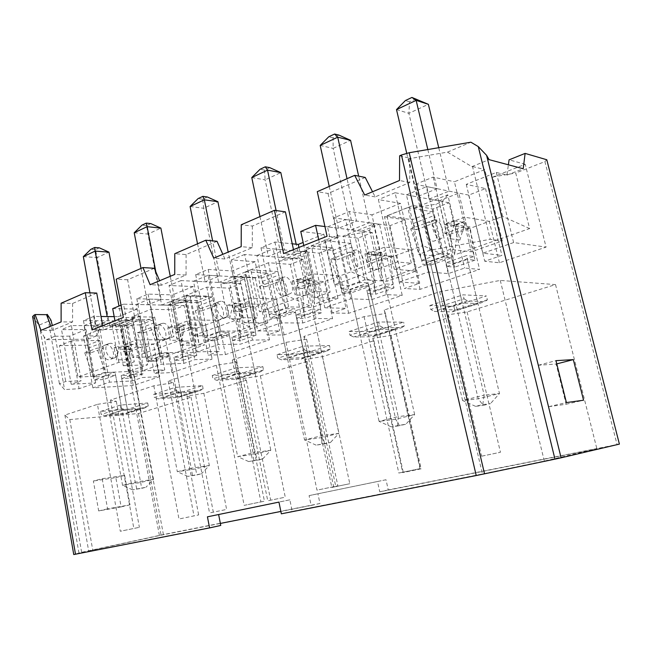 <?xml version="1.0" encoding="UTF-8"?>
<svg xmlns="http://www.w3.org/2000/svg" width="652" height="652" viewBox="0 0 652 652"><rect width="100%" height="100%" fill="white"/><g stroke="black" fill="none" stroke-linecap="round" stroke-linejoin="round"><path stroke-width="0.49" stroke-dasharray="3.26 2.44" d="M133.261 385.495L92.877 387.899L109.479 382.162L132.209 380.923L142.185 377.532L159.724 376.628L133.261 385.495L121.704 323.302L139.838 316.155L145.632 346.88L153.522 343.995L159.724 376.628M71.198 384.256L95.673 382.92L79.063 388.714L64.54 389.578L59.405 383.767L65.713 381.493L81.223 380.695L71.198 384.256L61.541 329.627L86.048 329.562L95.673 382.92M86.048 329.562L69.707 336.122L79.063 388.714M69.707 336.122L55.175 336.245L64.54 389.578M142.12 370.89L164.752 369.871L154.385 373.392L171.883 372.553L212.136 359.056L194.793 359.668L183.888 363.376L161.337 364.248L142.12 370.89L131.973 316.815L150.865 309.325L173.481 309.741L184.206 305.576L194.793 359.668M123.261 365.731L147.621 364.786L128.362 371.51L103.945 372.61L93.497 376.326L78.004 377.068L118.843 362.357L134.288 361.811L123.261 365.731L114.956 320.808M112.698 308.624L137.116 309.072L147.621 364.786M114.181 316.627L118.191 316.668L128.362 371.51M131.973 316.815L154.663 317.051L144.467 321.004L83.456 320.629L93.725 316.416L101.011 316.489M93.725 316.416L103.945 372.61M197.148 351.884L219.504 351.281L208.151 355.136L225.429 354.598L269.504 339.822L252.479 340.083L240.498 344.15L218.281 344.582L197.148 351.884L186.056 295.38L206.814 287.157L229.137 288.135L240.906 283.563L252.479 340.083M180.645 345.315L204.744 344.843L183.538 352.251L159.324 352.903L147.808 357.003L132.397 357.475L177.548 341.208L192.837 340.98L180.645 345.315L169.039 285.495L193.228 286.562L204.744 344.843M186.056 295.38L208.501 296.147L197.336 300.482L136.806 298.73L148.11 294.085L172.397 294.916L183.538 352.251M148.11 294.085L159.324 352.903M257.752 330.947L279.667 330.849L267.165 335.095L284.093 334.932L332.577 318.681L316.016 318.51L302.797 322.993L281.093 322.887L257.752 330.947L245.568 271.803L268.485 262.723L290.319 264.378L303.294 259.341L316.016 318.51M244.207 322.699L267.842 322.822L244.378 331.012L220.555 331.118L207.792 335.658L192.568 335.804L242.748 317.728L257.752 317.883L244.207 322.699L231.387 259.903L255.152 261.713L267.842 322.822M245.568 271.803L267.605 273.196L255.323 277.964L195.681 274.565L208.192 269.431L232.136 270.947L244.378 331.012M208.192 269.431L220.555 331.118M324.81 307.785L346.057 308.306L332.235 313.001L348.657 313.294L402.235 295.332L386.343 294.623L371.681 299.602L350.735 298.836L324.81 307.785L311.363 245.731L336.782 235.657L357.915 238.135L372.292 232.552L386.343 294.623M314.998 297.516L337.915 298.363L311.811 307.475L288.6 306.905L274.394 311.966L259.488 311.697L315.592 291.485L330.132 292.129L314.998 297.516L303.791 245.519M300.759 231.436L323.857 234.141L337.915 298.363M298.934 247.458L311.811 307.475M311.363 245.731L332.781 247.89L319.219 253.155L260.979 247.76L274.899 242.047L292.226 243.799M274.899 242.047L288.6 306.905M399.415 282.014L419.717 283.294L404.346 288.51L420.051 289.358L479.57 269.406L464.599 268.053L448.25 273.604L428.372 272.014L399.415 282.014L384.493 216.749L412.855 205.51L432.985 208.982L449 202.764L464.599 268.053M394.321 269.292L416.18 271.045L386.97 281.24L364.68 279.838L348.755 285.503L334.362 284.728L397.492 261.982L411.347 263.237L394.321 269.292L378.396 199.569L400.515 203.383L416.18 271.045M384.493 216.749L405.022 219.838L389.953 225.69L333.816 217.866L349.407 211.468L371.917 214.858L386.97 281.24M349.407 211.468L364.68 279.838M619.4 444.102L388.25 489.929L386 479.742L317.923 493.776L319.961 503.483L163.407 534.558L124.54 325.886L140.53 319.643L139.838 316.155M124.54 325.886L120.62 326.611L93.464 326.603L101.867 323.229L121.704 323.302M171.883 372.553L165.559 339.602L173.725 336.619L167.654 305.193L190.482 296.195L196.782 328.192L205.396 325.046L212.136 359.056M103.35 379.545L93.896 380.034L106.162 375.715L115.608 375.259L103.35 379.545L109.691 414.46L128.053 412.863L140.424 409L122.087 410.54L109.691 414.46M92.877 387.899L83.546 336L99.87 329.529L122.649 329.48L132.462 325.666L71.394 325.584L74.923 345.381L87.612 345.152L93.896 380.034M144.467 321.004L148.028 339.831L136.529 339.985L124.434 344.509L130.685 378.127L121.737 378.592L128.053 412.863M124.434 344.509L135.958 344.305L142.185 377.532M132.462 325.666L135.958 344.305L153.522 343.995L165.559 339.602L148.028 339.831L154.385 373.392M136.529 339.985L142.902 373.946L133.97 374.378L140.424 409M142.902 373.946L130.685 378.127M121.737 378.592L133.97 374.378M87.612 345.152L99.748 340.466L106.162 375.715M99.748 340.466L87.066 340.637L93.497 376.326M83.456 320.629L87.066 340.637L71.549 340.841L78.004 377.068M115.608 375.259L122.087 410.54M100.595 411.42L120.204 405.112L147.711 402.96L128.167 409.13L100.595 411.42L101.15 414.468L120.775 408.217L120.204 405.112M212.267 375.503L236.089 367.834L262.837 366.603L239.219 374.061L212.267 375.503L212.927 378.845L236.774 371.249L236.089 367.834M349.13 331.477L378.698 321.966L403.612 322.145L374.501 331.338L349.13 331.477L349.945 335.177L379.545 325.747L378.698 321.966M429.839 305.519L463.091 294.826L486.457 295.975L453.849 306.277L429.839 305.519L430.744 309.431L464.045 298.82L463.091 294.826M277.043 354.664L303.506 346.155L329.513 345.544L303.359 353.8L277.043 354.664L277.776 358.176L304.272 349.733L303.506 346.155M97.433 404.362L116.317 401.314L110.457 400.075L153.823 385.813L173.285 382.732L168.232 381.07L216.317 365.25L236.383 362.153L232.34 359.977L285.967 342.341L306.652 339.236L303.889 336.44L364.077 316.644L385.381 313.555L384.248 310.002L439.75 291.746L500.28 280.425L555.528 284.598L467.101 311.933L448.38 314.72L448.103 317.801L391.053 335.438L372.789 338.241L373.963 340.719L322.504 356.628L304.696 359.431L307.051 361.404L260.392 375.821L243.033 378.616L246.342 380.165L203.848 393.303L186.937 396.074L191.028 397.264L138.469 413.515L69.813 419.578L64.882 415.071L97.433 404.362L120.294 531.258L139.373 527.321L120.294 531.258M153.733 394.321L175.298 387.394L202.519 385.65L181.085 392.414L153.733 394.321L154.337 397.516L175.926 390.638L175.298 387.394M32.6 316.44L38.941 325.193L50.954 320.108M96.732 293.074L72.584 303.465L61.117 303.213M190.482 296.195L190.311 300.189L186.17 301.803L167.654 305.193M225.429 354.598L218.542 320.246L227.475 316.986L220.857 284.223L245.837 274.378L252.707 307.768L262.145 304.321L269.504 339.822M156.293 361.029L146.896 361.363L160.392 356.611L169.764 356.318L156.293 361.029L163.228 397.533L181.435 396.18L195.005 391.942L176.847 393.221L163.228 397.533M184.206 305.576L123.53 304.182L127.393 324.875L140.025 324.908L146.896 361.363M197.336 300.482L201.224 320.116L189.846 320.026L176.594 324.981L183.408 360.075L174.54 360.385L181.435 396.18M176.594 324.981L205.396 325.046L218.542 320.246L201.224 320.116L208.151 355.136M71.549 340.841L59.405 345.65L65.713 381.493M47.971 318.453L59.405 383.767M72.584 303.465L72.584 321.958L52.445 330.279L50.889 326.171M154.337 268.265L127.629 279.765L134.736 317.581L103.472 329.92L102.698 325.698M140.025 324.908L153.367 319.749L125.314 319.537L111.924 324.843L118.843 362.357M189.846 320.026L196.798 355.487L187.963 355.756L195.005 391.942M196.798 355.487L183.408 360.075M174.54 360.385L187.963 355.756M153.367 319.749L160.392 356.611M136.806 298.73L147.808 357.003M169.764 356.318L176.847 393.221M110.457 400.075L133.839 528.43M153.823 385.813L178.982 518.992L198.656 514.933L178.982 518.992M168.232 381.07L193.994 515.854M216.317 365.25L244.166 505.365L264.443 501.184L244.166 505.365M232.34 359.977L260.898 501.861M285.967 342.341L316.97 490.141L337.866 485.838L316.97 490.141M303.889 336.44L335.731 486.221M364.077 316.644L398.82 473.026L420.328 468.592L398.82 473.026M384.248 310.002L420.002 468.601M439.75 291.746L482.447 473.98L544.314 461.054L596.873 448.763L379.757 491.828L377.5 481.518L309.089 495.618L311.134 505.439L280.857 511.445M207.434 516.824L289.847 499.823L292.226 511.38L482.447 473.98M64.882 415.071L88.745 551.396L220.751 525.439M203.848 393.303L226.619 509.424L209.553 512.953L226.619 509.424M191.028 397.264L213.334 512.203M138.469 413.515L161.093 535.194L92.731 550.076L88.745 551.396M220.36 523.442L161.093 535.194M555.528 284.598L596.873 448.763M467.101 311.933L500.451 452.268L480.622 456.4L500.451 452.268M448.103 317.801L480.622 456.4M391.053 335.438L421.143 468.821L402.724 472.618L421.143 468.821M373.963 340.719L403.343 472.537M322.504 356.628L349.798 483.711L331.827 487.419L349.798 483.711M307.051 361.404L333.726 487.068M260.392 375.821L285.266 497.183L267.752 500.801L285.266 497.183M246.342 380.165L270.686 500.231M245.837 274.378L244.63 278.958L240.099 280.727L220.857 284.223M284.093 334.932L276.57 299.048L286.367 295.47L279.146 261.256L306.587 250.441L314.109 285.332L324.5 281.542L332.577 318.681M214.565 340.654L205.298 340.792L220.205 335.535L229.439 335.454L214.565 340.654L222.185 378.885L240.115 377.842L255.079 373.164L237.23 374.126L222.185 378.885M240.906 283.563L181.003 280.588L185.249 302.275L197.743 302.601L205.298 340.792M255.323 277.964L259.577 298.486L248.404 298.111L233.832 303.563L241.281 340.246L232.552 340.385L240.115 377.842M233.832 303.563L262.145 304.321L276.57 299.048L259.577 298.486L267.165 335.095M248.404 298.111L256.024 335.201L247.344 335.283L255.079 373.164M256.024 335.201L241.281 340.246M232.552 340.385L247.344 335.283M197.743 302.601L212.479 296.913L220.205 335.535M212.479 296.913L200.034 296.497L207.792 335.658M195.681 274.565L200.034 296.497L184.76 295.992L192.568 335.804M229.439 335.454L237.23 374.126M217.01 241.281L186.097 254.59L174.785 253.709M306.587 250.441L304.134 255.706L299.17 257.646L279.146 261.256M348.657 313.294L340.393 275.731L351.2 271.786L343.262 235.983L373.555 224.043L381.844 260.588L393.335 256.391L402.235 295.332M279.023 318.111L269.952 318.013L286.521 312.178L295.527 312.341L279.023 318.111L287.434 358.25L304.932 357.589L321.501 352.406L304.142 352.96L287.434 358.25M303.294 259.341L244.663 254.459L249.357 277.222L261.615 277.923L269.952 318.013M319.219 253.155L323.889 274.647L313.017 273.921L296.913 279.952L305.112 318.388L296.595 318.298L304.932 357.589M296.913 279.952L324.5 281.542L340.393 275.731L323.889 274.647L332.235 313.001M313.017 273.921L321.412 312.805L312.968 312.65L321.501 352.406M321.412 312.805L305.112 318.388M296.595 318.298L312.968 312.65M261.615 277.923L277.972 271.607L286.521 312.178M277.972 271.607L265.796 270.8L274.394 311.966M260.979 247.76L265.796 270.8L250.824 269.814L259.488 311.697M295.527 312.341L304.142 352.96M285.397 211.835L252.365 226.057L241.256 224.761M373.555 224.043L369.619 230.115L364.142 232.259L343.262 235.983M420.051 289.358L410.931 249.969L422.912 245.592L414.15 208.053L447.769 194.801L456.93 233.163L469.709 228.493L479.57 269.406M350.703 293.041L341.941 292.658L360.45 286.138L369.122 286.603L350.703 293.041L360.043 335.283L376.88 335.104L395.348 329.333L378.698 329.382L360.043 335.283M318.681 239.586L320.8 249.308L332.675 250.474L341.941 292.658M389.953 225.69L395.12 248.241L384.688 247.1L366.783 253.799L375.854 294.158L367.655 293.799L376.88 335.104M366.783 253.799L393.335 256.391L410.931 249.969L395.12 248.241L404.346 288.51M372.292 232.552L324.932 226.537M125.314 319.537L132.397 357.475M186.097 254.59L186.056 275.046L161.484 285.209L159.601 280.743M252.365 226.057L252.291 247.67L224.932 258.974L222.845 254.313M293.481 249.635L294.525 254.533L306.587 249.765L315.592 291.485M250.824 269.814L234.312 276.358L242.748 317.728M184.76 295.992L169.927 301.868L177.548 341.208M384.688 247.1L393.987 287.948L385.878 287.516L395.348 329.333M393.987 287.948L375.854 294.158M367.655 293.799L385.878 287.516M332.675 250.474L350.939 243.416L360.45 286.138M350.939 243.416L339.179 242.128L348.755 285.503M333.816 217.866L339.179 242.128L324.696 240.547L334.362 284.728M369.122 286.603L378.698 329.382M447.769 194.801L442.023 201.818L435.952 204.19L414.15 208.053M499.416 262.756L489.302 221.338L502.659 216.456L492.928 177.002L525.219 164.28L546.083 247.108L499.416 262.756L484.713 261.224L501.901 255.388L482.92 253.172L513.629 242.568L546.083 247.108M430.891 265.005L422.577 264.247L443.384 256.921L451.575 257.768L430.891 265.005L441.322 309.578L457.231 309.993L477.932 303.522L462.292 302.944L441.322 309.578M449 202.764L395.055 192.731L400.898 218.021L412.219 219.74L432.741 211.81L421.583 209.936L432.333 255.771L450.304 249.374L471.257 251.819L502.293 240.979L484.762 169.577L454.411 181.753L471.257 251.819M432.333 255.771L418.69 254.345L430.027 250.262L490.255 239.292L502.293 240.979M412.219 219.74L422.577 264.247M513.629 242.568L496.294 172.446L466.253 184.353L485.536 188.583L468.707 195.119L474.444 218.836L464.623 217.181L444.607 224.671L454.697 267.157L446.946 266.456L457.231 309.993M444.607 224.671L469.709 228.493L489.302 221.338L474.444 218.836L484.713 261.224M464.623 217.181L474.982 260.205L467.362 259.414L477.932 303.522M474.982 260.205L454.697 267.157M446.946 266.456L467.362 259.414M432.741 211.81L443.384 256.921M468.707 195.119L415.577 184.304L421.583 209.936L407.826 207.613L418.69 254.345M451.575 257.768L462.292 302.944M415.577 184.304L433.148 177.091L454.411 181.753M433.148 177.091L450.304 249.374M399.643 155.787L409.88 158.232L408.592 158.786L447.468 152.128L471.869 166.643L472.521 166.529L490.255 239.292M472.521 166.529L484.762 169.577M447.468 152.128L470.891 142.201M127.629 279.765L116.203 279.219M365.234 177.45L328.037 193.473L317.279 191.647M324.696 240.547L306.179 247.882L306.587 249.765L337.752 237.467L328.037 193.473M408.592 158.786L409.847 164.141L409.741 182.584L375.161 196.88L372.545 191.753M409.88 158.232L409.847 164.141L430.027 250.262M407.826 207.613L386.938 215.893L397.492 261.982M388.25 489.929L379.757 491.828M292.226 511.38L281.338 513.817M163.407 534.558L81.639 552.309L73.749 554.55M319.961 503.483L311.134 505.439M140.53 319.643L148.583 362.292L194.842 346.057L186.17 301.803M190.311 300.189L199.047 344.582L249.545 326.856L240.099 280.727M244.63 278.958L254.141 325.25L309.496 305.821L299.17 257.646M304.134 255.706L314.541 304.052L375.479 282.658L364.142 232.259M369.619 230.115L381.045 280.71L448.47 257.051L435.952 204.19M442.023 201.818L454.64 254.883L529.628 228.567L515.732 173.016L544.917 161.606L617.053 444.509M102.185 478.707L124.646 475.349L130.017 504.827L107.58 508.87L102.185 478.707L93.358 481.005L98.672 510.94L121.125 506.881L115.836 477.623L93.358 481.005M69.813 419.578L92.731 550.076M548.642 406.693L566.148 404.24L556.14 364.044L538.422 365.218L548.642 406.693L566.401 402.577M500.28 280.425L544.314 461.054M81.639 552.309L44.149 336.888L46.447 339.684L88.028 339.195L93.464 326.603M159.381 535.398L120.62 326.611M101.867 323.229L96.463 335.886L83.546 336M496.294 172.446L506.963 175.103L508.389 164.793M525.219 164.28L509.073 159.838M492.928 177.002L515.732 173.016M546.792 159.756L544.917 161.606M38.941 325.193L40.22 329.945L78.925 552.929M55.175 336.245L52.364 325.56M121.125 506.881L130.017 504.827M115.836 477.623L124.646 475.349M98.672 510.94L107.58 508.87M566.148 404.24L583.548 400.222M556.14 364.044L556.767 363.889M538.422 365.218L555.96 360.654M88.028 339.195L96.463 335.886M71.394 325.584L61.541 329.627M46.447 339.684L55.11 336.163M40.22 329.945L44.149 336.888M506.963 175.103L523.197 168.746M471.869 166.643L489.065 159.642M289.847 499.823L278.95 502.097M386 479.742L377.5 481.518M317.923 493.776L309.089 495.618M337.752 237.467L327.06 236.244M294.525 254.533L283.604 253.563M103.472 329.92L92.022 329.953M134.736 317.581L123.326 317.475M409.741 182.584L399.497 180.49M375.161 196.88L364.688 195.038M448.38 314.72L481.583 456.156M385.381 313.555L420.328 468.592M464.045 298.82L467.525 300.931L485.023 301.64L487.386 299.822L486.457 295.975M487.386 299.822L454.737 310.042L453.849 306.277M454.737 310.042L452.276 311.868L434.289 311.452L430.744 309.431M467.525 300.931L434.289 311.452M452.276 311.868L485.023 301.64M395.055 192.731L378.396 199.569M400.515 203.383L371.917 214.858M386.938 215.893L400.898 218.021L411.347 263.237M412.855 205.51L428.372 272.014M432.985 208.982L448.25 273.604M485.536 188.583L501.901 255.388M466.253 184.353L482.92 253.172M456.93 233.163L454.64 254.883M529.628 228.567L502.659 216.456M372.789 338.241L402.724 472.618M306.652 339.236L337.866 485.838M379.545 325.747L383.18 327.63L401.844 327.614L404.444 325.788L403.612 322.145M404.444 325.788L375.299 334.908L374.501 331.338M375.299 334.908L372.618 336.742L353.612 336.986L349.945 335.177M383.18 327.63L353.612 336.986M372.618 336.742L401.844 327.614M323.857 234.141L303.131 242.454M306.179 247.882L320.8 249.308L330.132 292.129M336.782 235.657L350.735 298.836M357.915 238.135L371.681 299.602M405.022 219.838L419.717 283.294M381.844 260.588L381.045 280.71M448.47 257.051L422.912 245.592M252.291 247.67L241.191 246.643M224.932 258.974L213.734 258.127M304.696 359.431L331.827 487.419M236.383 362.153L264.443 501.184M304.272 349.733L307.988 351.428L327.475 350.841L330.254 349.007L329.513 345.544M330.254 349.007L304.085 357.206L303.359 353.8M304.085 357.206L301.248 359.032L281.517 359.806L277.776 358.176M307.988 351.428L281.517 359.806M301.248 359.032L327.475 350.841M244.663 254.459L231.387 259.903M255.152 261.713L232.136 270.947M234.312 276.358L249.357 277.222L257.752 317.883M268.485 262.723L281.093 322.887M290.319 264.378L302.797 322.993M332.781 247.89L346.057 308.306M314.109 285.332L314.541 304.052M375.479 282.658L351.2 271.786M186.056 275.046L174.744 274.419M161.484 285.209L150.115 284.712M243.033 378.616L267.752 500.801M173.285 382.732L198.656 514.933M236.774 371.249L240.555 372.773L260.596 371.73L263.514 369.904L262.837 366.603M263.514 369.904L239.871 377.304L239.219 374.061M239.871 377.304L236.92 379.122L216.717 380.32L212.927 378.845M240.555 372.773L216.717 380.32M236.92 379.122L260.596 371.73M181.003 280.588L169.039 285.495M193.228 286.562L172.397 294.916M169.927 301.868L185.249 302.275L192.837 340.98M206.814 287.157L218.281 344.582M229.137 288.135L240.498 344.15M267.605 273.196L279.667 330.849M252.707 307.768L254.141 325.25M309.496 305.821L286.367 295.47M186.937 396.074L209.553 512.953M116.317 401.314L139.373 527.321M175.926 390.638L179.724 392.023L200.14 390.613L203.139 388.804L202.519 385.65M203.139 388.804L181.688 395.519L181.085 392.414M181.688 395.519L178.656 397.321L158.143 398.853L154.337 397.516M179.724 392.023L158.143 398.853M178.656 397.321L200.14 390.613M123.53 304.182L121.036 305.201M137.116 309.072L118.191 316.668M111.924 324.843L127.393 324.875L134.288 361.811M150.865 309.325L161.337 364.248M173.481 309.741L183.888 363.376M208.501 296.147L219.504 351.281M196.782 328.192L199.047 344.582M249.545 326.856L227.475 316.986M72.584 321.958L61.117 321.901M52.445 330.279L40.978 330.32M120.775 408.217L124.581 409.48L145.2 407.761L148.273 405.976L147.711 402.96M148.273 405.976L128.713 412.097L128.167 409.13M128.713 412.097L125.624 413.881L104.956 415.691L101.15 414.468M124.581 409.48L104.956 415.691M125.624 413.881L145.2 407.761M59.405 345.65L74.923 345.381L81.223 380.695M99.87 329.529L109.479 382.162M122.649 329.48L132.209 380.923M154.663 317.051L164.752 369.871M145.632 346.88L148.583 362.292M194.842 346.057L173.725 336.619M396.498 109.593L408.885 113.334L429.122 199.064L438.967 200.897L445.479 228.347L444.86 233.595L450.149 234.329L453.816 263.441L446.058 262.699L466.449 255.608L499.489 393.506L478.218 398.788L462.602 400.54L429.994 261.159L421.665 260.36L410.727 228.852L416.571 229.659L413.115 223.587L406.424 194.842L416.921 196.798L437.125 188.689L427.826 149.552M453.816 263.441L474.077 256.448L466.449 255.608M406.767 153.44L416.921 196.798M416.033 98.786L409.537 101.842L408.885 113.334L428.364 104.32M429.122 199.064L449.138 191.134L438.739 147.686M409.537 101.842L405.422 100.53M428.796 222.267L427.402 222.454C421.836 224.59 429.309 243.921 434.517 240.906C439.375 239.162 434.305 222.65 428.796 222.267M446.058 262.699L478.218 398.788L483.303 405.381L490.443 403.653L482.741 404.59L475.561 406.343L483.303 405.381M456.261 224.85L463.14 222.299L464.061 226.105L459.896 240.034L456.261 224.85L446.327 223.31L453.262 220.71L454.183 224.581L449.986 238.722L446.327 223.31M459.896 240.034L449.986 238.722M449.138 191.134L458.829 193.106L465.52 220.898L464.966 226.195L470.165 227.002L474.077 256.448M475.561 406.343L462.602 400.54L484.175 395.161L450.646 253.872L442.455 252.976L431.371 220.995L437.125 221.884L433.661 215.706L426.783 186.586L437.125 188.689M482.741 404.59L484.175 395.161L499.489 393.506L490.443 403.653M438.967 200.897L458.829 193.106M413.115 223.587L433.661 215.706M406.424 194.842L426.783 186.586M445.479 228.347L465.52 220.898M444.86 233.595L464.966 226.195M450.149 234.329L470.165 227.002M410.727 228.852L431.371 220.995M421.665 260.36L442.455 252.976M416.571 229.659L437.125 221.884M429.994 261.159L450.646 253.872M435.487 219.724L434.102 219.903C428.576 222.022 436.074 241.46 441.241 238.453C446.066 236.717 440.964 220.132 435.487 219.724M463.14 222.299L453.262 220.71M464.061 226.105L454.183 224.581M320.181 145.429L333.148 148.387L351.338 229.887L361.705 231.207L367.565 257.295L366.701 262.357L372.292 262.837L375.055 290.629L366.856 290.23L385.063 283.897L414.648 414.558L395.691 419.26L379.065 421.379L349.904 289.398L341.135 288.966L330.768 259.26L336.897 259.789L333.474 254.117L327.491 226.863L338.51 228.265L356.53 221.036L347.035 178.697M375.055 290.629L393.172 284.378L385.063 283.897M329.252 186.439L338.51 228.265M338.91 135.086L333.099 137.816L333.148 148.387L350.572 140.319M351.338 229.887L369.219 222.805L358.673 176.146M333.099 137.816L328.787 136.773M350.108 252.177L348.624 252.414C342.659 254.704 349.822 272.919 355.462 269.814C360.678 267.939 355.927 252.308 350.108 252.177M366.856 290.23L395.691 419.26L399.562 425.715L405.911 424.167L391.29 426.848L399.562 425.715M375.454 254.842L381.583 252.568L382.406 256.179L378.706 269.252L375.454 254.842L364.924 253.815L371.102 251.501L371.925 255.168L368.201 268.428L364.924 253.815M378.706 269.252L368.201 268.428M369.219 222.805L379.48 224.231L385.487 250.637L384.68 255.739L390.206 256.277L393.172 284.378M391.29 426.848L379.065 421.379L398.233 416.604L368.29 282.911L359.619 282.397L349.122 252.283L355.193 252.87L351.762 247.108L345.617 219.512L356.53 221.036M397.679 425.291L398.233 416.604L414.648 414.558L405.911 424.167M361.705 231.207L379.48 224.231M333.474 254.117L351.762 247.108M327.491 226.863L345.617 219.512M367.565 257.295L385.487 250.637M366.701 262.357L384.68 255.739M372.292 262.837L390.206 256.277M330.768 259.26L349.122 252.283M341.135 288.966L359.619 282.397M336.897 259.789L355.193 252.87M349.904 289.398L368.29 282.911M356.082 249.903L354.606 250.14C348.665 252.414 355.862 270.719 361.461 267.613C366.652 265.755 361.884 250.05 356.082 249.903M381.583 252.568L371.102 251.501M382.406 256.179L371.925 255.168M251.77 177.548L265.128 179.862L281.574 257.532L292.316 258.42L297.622 283.278L296.562 288.176L302.365 288.445L304.394 315.03L295.878 314.908L312.235 309.219L338.885 433.352L321.892 437.565L304.549 439.97L278.298 314.647L269.227 314.508L259.374 286.407L265.714 286.709L262.332 281.395L256.945 255.478L268.314 256.423L284.484 249.936L276.114 210.547M304.394 315.03L320.678 309.407L312.235 309.219M259.969 216.611L268.314 256.423M269.749 167.637L264.525 170.099L265.128 179.862L280.816 172.601M281.574 257.532L297.654 251.159L296.163 244.19M264.525 170.099L260.075 169.275M279.635 278.958L278.086 279.243C271.827 281.64 278.714 298.86 284.655 295.698C290.132 293.726 285.674 278.893 279.635 278.958M295.878 314.908L321.892 437.565L324.761 443.865L330.45 442.488L316.122 445.145L324.761 443.865M303.131 281.688L308.64 279.643L309.382 283.082L306.073 295.389L303.131 281.688L292.194 281.077L297.728 278.999L298.469 282.487L295.144 294.965L292.194 281.077M306.073 295.389L295.144 294.965M297.654 251.159L308.315 252.145L313.742 277.287L312.732 282.218L318.486 282.544L320.678 309.407M316.122 445.145L304.549 439.97L321.689 435.699L294.785 308.828L285.772 308.632L275.804 280.164L282.096 280.515L278.706 275.12L273.18 248.893L284.484 249.936M321.835 443.751L321.689 435.699L338.885 433.352L330.45 442.488M292.316 258.42L308.315 252.145M262.332 281.395L278.706 275.12M256.945 255.478L273.18 248.893M297.622 283.278L313.742 277.287M296.562 288.176L312.732 282.218M302.365 288.445L318.486 282.544M259.374 286.407L275.804 280.164M269.227 314.508L285.772 308.632M265.714 286.709L282.096 280.515M278.298 314.647L294.785 308.828M284.997 276.921L283.457 277.206C277.214 279.594 284.125 296.888 290.05 293.726C295.503 291.762 291.02 276.864 284.997 276.921M308.64 279.643L297.728 278.999M309.382 283.082L298.469 282.487M190.099 206.505L203.717 208.281L218.665 282.463L229.651 283.009L234.475 306.742L233.269 311.469L239.219 311.575L240.629 337.043L231.9 337.141L246.676 332.007L270.816 450.23L255.502 454.028L237.678 456.661L213.913 337.345L204.638 337.451L195.25 310.8L201.721 310.914L198.395 305.91L193.514 281.208L205.119 281.786L219.708 275.935L212.625 240.865M240.629 337.043L255.356 331.958L246.676 332.007M197.54 243.799L205.119 281.786M207.377 196.994L202.65 199.219L203.717 208.281L217.907 201.712M218.665 282.463L233.196 276.701L228.176 252.088M202.65 199.219L198.118 198.583M216.146 303.09L214.557 303.408C208.094 305.886 214.72 322.21 220.881 319.015C226.537 316.978 222.332 302.854 216.146 303.09M231.9 337.141L255.502 454.028L257.548 460.182L262.674 458.943L248.665 461.559L257.548 460.182M238.037 305.845L243.009 304.003L243.677 307.279L240.702 318.909L238.037 305.845L226.823 305.576L231.81 303.71L232.479 307.027L229.496 318.812L226.823 305.576M240.702 318.909L229.496 318.812M233.196 276.701L244.133 277.328L249.064 301.322L247.89 306.09L253.807 306.228L255.356 331.958M248.665 461.559L237.678 456.661L253.09 452.814L228.762 332.112L219.528 332.161L210.042 305.169L216.48 305.332L213.147 300.254L208.143 275.274L219.708 275.935M253.799 460.312L253.09 452.814L270.816 450.23L262.674 458.943M229.651 283.009L244.133 277.328M198.395 305.91L213.147 300.254M193.514 281.208L208.143 275.274M234.475 306.742L249.064 301.322M233.269 311.469L247.89 306.09M239.219 311.575L253.807 306.228M195.25 310.8L210.042 305.169M204.638 337.451L219.528 332.161M201.721 310.914L216.48 305.332M213.913 337.345L228.762 332.112M220.995 301.248L219.406 301.566C212.959 304.036 219.602 320.425 225.747 317.231C231.395 315.201 227.165 301.02 220.995 301.248M243.009 304.003L231.81 303.71M243.677 307.279L232.479 307.027M134.214 232.748L147.98 234.068L161.639 305.054L172.78 305.315L177.189 328.021L175.869 332.593L181.908 332.561L182.813 357.011L173.945 357.288L187.352 352.634L209.333 465.479L195.453 468.927L177.32 471.714L155.689 357.875L146.301 358.176L137.336 332.822L143.88 332.781L140.62 328.062L136.17 304.468L147.914 304.737L161.142 299.431L155.82 271.778M182.813 357.011L196.195 352.39L187.352 352.634M141.003 268.42L147.914 304.737M150.84 223.603L146.545 225.625L147.98 234.068L160.881 228.102M161.639 305.054L174.834 299.83L170.254 276.293M146.545 225.625L141.957 225.144M158.656 324.949L157.042 325.283C150.441 327.809 156.822 343.327 163.13 340.124C168.917 338.046 164.94 324.574 158.656 324.949M173.945 357.288L196.822 474.925L201.468 473.8L187.776 476.384L196.822 474.925M179.129 327.712L183.636 326.041L184.247 329.17L181.558 340.197L179.129 327.712L167.743 327.72L172.258 326.024L172.87 329.195L170.172 340.352L167.743 327.72M181.558 340.197L170.172 340.352M174.834 299.83L185.942 300.148L190.449 323.099L189.153 327.703L195.168 327.703L196.195 352.39M187.776 476.384L177.32 471.714L191.264 468.242L169.145 353.131L159.781 353.392L150.718 327.736L157.246 327.728L153.97 322.936L149.422 299.097L161.142 299.431M192.421 475.251L191.264 468.242L209.333 465.479L201.468 473.8M172.78 305.315L185.942 300.148M140.62 328.062L153.97 322.936M136.17 304.468L149.422 299.097M177.189 328.021L190.449 323.099M175.869 332.593L189.153 327.703M181.908 332.561L195.168 327.703M137.336 332.822L150.718 327.736M146.301 358.176L159.781 353.392M143.88 332.781L157.246 327.728M155.689 357.875L169.145 353.131M163.057 323.27L161.443 323.612C154.85 326.139 161.248 341.713 167.548 338.51C173.326 336.432 169.333 322.911 163.057 323.27M183.636 326.041L172.258 326.024M184.247 329.17L172.87 329.195M83.334 256.635L97.181 257.581L109.707 325.633L120.938 325.65L124.98 347.418L123.57 351.844L129.658 351.689L130.139 375.193L121.19 375.633L133.415 371.379L153.522 479.326L140.889 482.464L122.568 485.373L102.796 376.53L93.35 376.986L84.776 352.813L91.353 352.65L88.15 348.176L84.084 325.601L95.893 325.617L107.939 320.776L107.164 316.554M130.139 375.193L142.348 370.98L133.415 371.379M89.927 292.846L95.893 325.617M99.365 247.833L95.445 249.683L97.181 257.581L108.957 252.128M109.707 325.633L121.745 320.865L118.982 306.041M95.445 249.683L90.832 249.333M106.357 344.827L104.719 345.185C98.036 347.744 104.19 362.528 110.595 359.333C116.463 357.223 112.69 344.337 106.357 344.827M121.19 375.633L141.696 488.307L145.918 487.288L132.543 489.823L141.696 488.307M125.575 347.589L129.675 346.065L130.237 349.065L127.792 359.545L125.575 347.589L114.084 347.826L118.191 346.285L118.754 349.317L116.309 359.92L114.084 347.826M127.792 359.545L116.309 359.92M121.745 320.865L132.959 320.939L137.083 342.919L135.689 347.386L141.769 347.255L142.348 370.98M132.543 489.823L122.568 485.373L135.241 482.219L115.045 372.21L105.608 372.634L96.944 348.184L103.513 348.046L100.302 343.514L96.146 320.702L107.939 320.776M136.773 488.796L135.241 482.219L153.522 479.326L145.918 487.288M120.938 325.65L132.959 320.939M88.15 348.176L100.302 343.514M84.084 325.601L96.146 320.702M124.98 347.418L137.083 342.919M123.57 351.844L135.689 347.386M129.658 351.689L141.769 347.255M84.776 352.813L96.944 348.184M93.35 376.986L105.608 372.634M91.353 352.65L103.513 348.046M102.796 376.53L115.045 372.21M110.367 343.302L108.737 343.661C102.046 346.22 108.224 361.061 114.63 357.858C120.481 355.756 116.7 342.822 110.367 343.302M129.675 346.065L118.191 346.285M130.237 349.065L118.754 349.317M434.102 219.903L427.402 222.454M441.241 238.453L434.517 240.906M354.606 250.14L348.624 252.414M361.461 267.613L355.462 269.814M283.457 277.206L278.086 279.243M290.05 293.726L284.655 295.698M219.406 301.566L214.557 303.408M225.747 317.231L220.881 319.015M161.443 323.612L157.042 325.283M167.548 338.51L163.13 340.124M108.737 343.661L104.719 345.185M114.63 357.858L110.595 359.333"/><path stroke-width="0.98" d="M121.036 305.201L112.698 308.624L114.956 320.808M101.011 316.489L114.181 316.627M324.932 226.537L315.576 225.347L300.759 231.436L303.791 245.519M292.226 243.799L298.274 244.41L298.934 247.458M50.889 326.171L46.545 314.68L35.078 314.549L40.978 330.32L61.117 321.901L61.117 303.213L85.273 292.691L92.022 329.953L123.326 317.475L116.203 279.219L142.951 267.573L150.115 284.712L174.744 274.419L174.785 253.709L205.779 240.213L213.734 258.127L241.191 246.643L241.256 224.761L274.427 210.311L285.397 211.835L293.481 249.635M46.545 314.68L47.254 314.378L50.954 320.108L52.364 325.56M35.078 314.549L32.6 316.44L73.749 554.55L209.577 527.916L207.434 516.824L278.95 502.097L281.338 513.817L476.229 475.536L401.428 155.005L399.643 155.787L399.497 180.49L364.688 195.038L354.696 175.355L365.234 177.45L372.545 191.753M102.698 325.698L96.732 293.074L85.273 292.691M218.624 514.526L220.751 525.439L209.577 527.916M280.857 511.445L220.36 523.442M222.845 254.313L217.01 241.281L205.779 240.213M315.576 225.347L318.681 239.586M159.601 280.743L154.337 268.265L142.951 267.573M476.229 475.536L554.974 459.138L478.275 146.594L470.891 142.201L409.187 152.731L401.428 155.005M274.427 210.311L283.604 253.563L327.06 236.244L317.279 191.647L354.696 175.355M34.1 314.973L75.51 554.249M561.103 457.81L619.4 444.102L546.792 159.756L525.121 153.399L523.197 168.746L489.065 159.642L486.596 155.339L561.103 457.81L554.974 459.138M555.96 360.654L573.328 359.611L583.548 400.222L566.401 402.577L555.96 360.654M508.389 164.793L509.073 159.838L525.121 153.399M409.187 152.731L484.534 473.849M47.254 314.378L47.971 318.453M556.767 363.889L573.328 359.611M486.596 155.339L478.275 146.594M303.131 242.454L298.274 244.41M438.739 147.686L428.364 104.32L416.147 100.367L427.826 149.552M396.498 109.593L405.422 100.53L411.934 97.45L416.147 100.367L396.498 109.593L406.767 153.44M411.934 97.45L428.364 104.32M358.673 176.146L350.572 140.319L337.728 137.189L347.035 178.697M320.181 145.429L328.787 136.773L334.606 134.027L337.728 137.189L320.181 145.429L329.252 186.439M334.606 134.027L338.91 135.086L350.572 140.319M296.163 244.19L280.816 172.601L267.532 170.148L276.114 210.547M251.77 177.548L260.075 169.275L265.307 166.806L267.532 170.148L251.77 177.548L259.969 216.611M265.307 166.806L269.749 167.637L280.816 172.601M228.176 252.088L217.907 201.712L204.337 199.822L212.625 240.865M190.099 206.505L198.118 198.583L202.845 196.35L204.337 199.822L190.099 206.505L197.54 243.799M202.845 196.35L207.377 196.994L217.907 201.712M170.254 276.293L160.881 228.102L147.14 226.676L155.82 271.778M134.214 232.748L141.957 225.144L146.26 223.114L147.14 226.676L134.214 232.748L141.003 268.42M146.26 223.114L150.84 223.603L160.881 228.102M118.982 306.041L108.957 252.128L95.127 251.102L107.164 316.554M83.334 256.635L90.832 249.333L94.752 247.475L95.127 251.102L83.334 256.635L89.927 292.846M94.752 247.475L99.365 247.833L108.957 252.128"/></g></svg>
